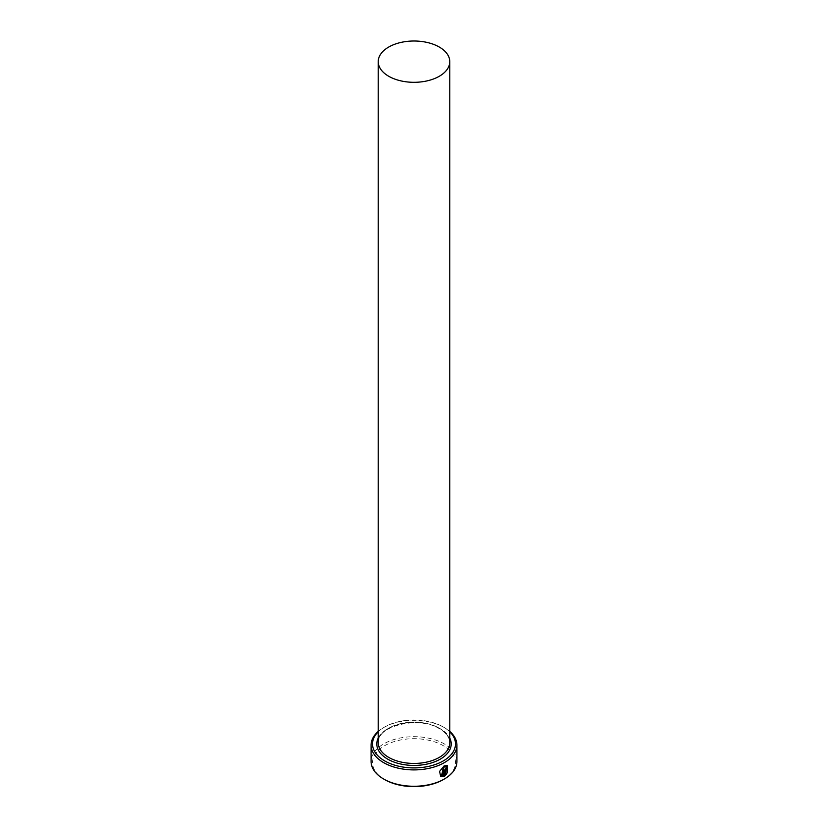 <?xml version="1.0" encoding="UTF-8"?>
<svg xmlns="http://www.w3.org/2000/svg" width="828" height="828" viewBox="0 0 828 828"><rect width="100%" height="100%" fill="white"/><g stroke="black" fill="none" stroke-linecap="round" stroke-linejoin="round"><path stroke-width="0.62" stroke-dasharray="4.14 3.1" d="M446.427 766.552L446.903 772.038M447.213 765.517L443.932 765.807L439.389 771.303L440.713 776.664M445.712 768.943L446.344 769.305M445.712 767.887L446.985 768.612L445.712 767.887L444.388 770.278L444.595 776.167M449.77 731.807A41.493 23.96 0 0 0 443.342 727.005L444.357 727.595A42.921 24.788 180 0 1 449.77 731.414M384.658 779.583A41.493 23.96 180 0 1 384.658 745.707A41.493 23.96 180 0 1 443.342 745.707A41.493 23.96 180 0 1 443.342 779.583M456.921 761.47A42.921 24.788 0 0 0 444.357 743.948A42.921 24.788 0 0 0 397.575 738.576A42.921 24.788 0 0 0 371.079 761.47M378.23 731.414A42.921 24.788 180 0 1 383.643 727.595A42.921 24.788 180 0 1 444.357 727.595L443.342 727.005A41.493 23.96 0 0 0 384.658 727.005A41.493 23.96 0 0 0 378.23 731.807M446.706 773.414L446.106 773.073L445.278 774.18M446.696 771.924L447.482 772.379M443.466 769.222A42.921 24.788 180 0 1 442.525 769.73L442.721 769.843M442.525 769.73L442.721 775.857M442.525 775.743L441.22 775.463M439.295 728.174A35.77 20.648 180 0 1 449.77 742.778C449.728 737.572 446.333 732.915 439.596 728.837C418.999 715.361 376.015 726.249 378.23 742.778A35.77 20.648 180 0 1 400.307 723.703A35.77 20.648 180 0 1 439.295 728.174M378.23 738.048A37.198 21.476 180 0 1 440.31 728.764A37.198 21.476 180 0 1 449.77 738.048M384.658 727.005L383.643 727.595"/><path stroke-width="1.24" d="M441.427 775.588L443.932 766.852L446.623 766.666L444.139 766.976L441.427 775.588L442.721 775.857L442.721 769.843A42.921 24.788 0 0 0 443.673 769.336L443.673 776.685L440.713 776.664L439.596 771.417L444.139 765.921L447.213 765.517L447.482 772.379L446.903 772.038L446.623 766.666M440.61 776.602L443.673 776.685M445.485 774.294L446.302 773.186L446.903 773.528L444.595 776.167L444.595 770.402L445.919 768.001L447.182 768.736A42.921 24.788 180 0 1 446.344 769.305L445.485 769.854L445.278 774.18L445.278 769.74L446.147 769.191M378.23 731.807A41.493 23.96 0 0 0 384.658 760.891A41.493 23.96 0 0 0 439.389 762.899A41.493 23.96 0 0 0 449.77 731.807M449.77 731.414A42.921 24.788 180 0 1 456.921 745.117A42.921 24.788 180 0 1 430.425 768.011A42.921 24.788 180 0 1 383.643 762.64A42.921 24.788 180 0 1 371.079 745.117A42.921 24.788 180 0 1 378.23 731.414M444.357 779.003L443.342 779.583A41.493 23.96 180 0 1 384.658 779.583L383.643 779.003A42.921 24.788 0 0 0 444.357 779.003A42.921 24.788 0 0 0 456.921 761.47L456.921 745.117M388.705 76.259A35.77 20.648 0 0 0 427.693 80.74A35.77 20.648 0 0 0 449.77 61.655A35.77 20.648 0 0 0 439.295 47.051A35.77 20.648 0 0 0 400.307 42.58A35.77 20.648 0 0 0 378.23 61.655A35.77 20.648 0 0 0 388.705 76.259M445.919 768.001L446.985 768.612A42.921 24.788 0 0 1 446.292 769.088M371.079 745.117L371.079 761.47A42.921 24.788 0 0 0 383.643 779.003L384.658 779.583M444.388 776.053L446.706 773.414L446.106 773.073M447.286 772.265L447.151 765.486M443.466 776.571L443.466 769.45M449.77 61.655L449.77 742.778A35.77 20.648 180 0 1 427.693 761.863A35.77 20.648 180 0 1 388.705 757.382A35.77 20.648 180 0 1 378.23 742.778L378.23 61.655M449.77 738.048A37.198 21.476 180 0 1 432.868 762.464A37.198 21.476 180 0 1 387.69 759.141A37.198 21.476 180 0 1 378.23 738.048"/></g></svg>
